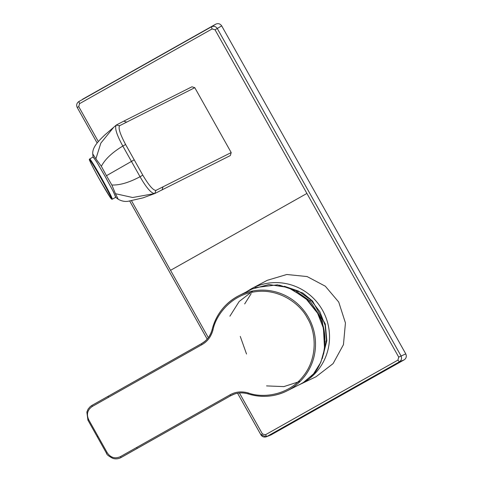 <?xml version="1.0" encoding="UTF-8"?>
<svg xmlns="http://www.w3.org/2000/svg" width="483" height="483" viewBox="0 0 483 483"><rect width="100%" height="100%" fill="white"/><g stroke="black" fill="none" stroke-linecap="round" stroke-linejoin="round"><path stroke-width="0.72" d="M279.536 285.151L302.793 293.006L312.549 301.054L325.294 324.051L326.84 340.684L322.288 358.555M338.722 302.056L345.442 322.952L343.449 344.657L333.083 363.621L316.051 376.734L299.979 384.438A53.685 52.569 63.2 0 0 322.523 310.243A53.685 52.569 63.2 0 0 314.493 299.345A53.685 52.569 63.2 0 0 251.661 288.586L267.31 280.303L286.787 274.495L307.122 276.566L325.307 286.202L338.722 302.056M115.823 197.221L112.986 190.972L105.161 176.47L96.998 162.475L93.225 156.927L89.699 158.907A23.099 0.93 60.7 0 1 101.702 178.408A23.099 0.93 60.7 0 1 112.291 199.201L115.823 197.221M120.406 456.64C115.045 459.001 110.667 457.721 107.262 452.806L106.502 453.247C106.544 454.485 108.675 456.2 112.889 458.391C115.757 459.218 118.51 458.922 121.142 457.498L230.735 395.698C235.903 392.739 241.687 392.136 248.093 393.88A53.341 52.236 -116.8 0 0 287.065 390.862L300.305 384.184A53.341 52.236 -116.8 0 0 300.71 383.979L303.378 382.488C324.274 372.441 331.918 334.761 317.464 313.087L305.401 298.005L288.091 287.482L268.922 284.535L252.06 289.027L239.037 295.596A53.341 52.236 -116.8 0 0 212.091 329.732L212.073 329.75C210.866 334.471 208.445 338.354 204.798 341.384L201.532 343.655C206.639 340.889 210.159 336.253 212.091 329.732L212.943 330.112C215.829 314.831 231.611 294.425 255.664 291.696C279.627 288.375 300.45 304.163 307.417 318.206C315.773 331.465 318.418 357.505 303.137 376.299C288.321 395.48 262.728 398.403 248.202 392.939C241.476 391.097 235.396 391.743 229.974 394.877L120.406 456.64L121.167 457.455L230.669 395.74M201.453 343.697L91.915 405.418L90.182 406.638L88.117 409.071L86.849 412.084L87.936 420.156L88.691 419.721C86.27 414.251 87.459 409.838 92.253 406.475L201.822 344.717L201.532 343.655M230.735 395.698L229.974 394.877M246.529 354.021L240.262 336.416M244.664 303.952L251.19 293.592M284.372 286.256L298.615 291.128L310.871 300.009L319.8 311.644L325.131 325.313L326.423 339.887L323.574 354.16M300.257 381.304L283.853 386.605L266.55 385.905M229.908 316.196L239.176 301.489L252.893 290.947M239.405 392.963L262.432 433.945L265.384 434.809L397.926 360.095L398.729 357.118L306.91 193.448L170.541 270.317L208.348 337.665M237.564 393.228L260.911 434.821L266.302 436.789L270.933 434.948L404.168 359.841C406.294 358.326 406.825 356.339 405.768 353.894L221.691 25.871C220.151 23.691 218.183 23.118 215.786 24.15L82.551 99.25M306.91 193.448L215.044 29.807L212.091 28.944L79.55 103.658L78.747 106.634L98.333 141.567M260.911 434.821C262.233 436.813 264.026 437.465 266.302 436.789L266.851 436.529A144258.745 3792.19 -29.1 0 1 399.393 361.815C401.536 360.306 402.073 358.32 400.993 355.868L217.314 28.557C215.78 26.354 213.812 25.78 211.409 26.837L215.786 24.15M231.2 152.568L194.794 87.683L119.573 125.725C118.118 127.953 120.134 134.22 125.616 144.52L142.817 175.166C148.758 185.231 153.117 190.314 155.876 190.423L231.2 152.568L230.313 155.574L154.771 193.538C151.384 193.532 146.47 187.929 140.04 176.73L122.821 146.047C116.626 134.745 114.465 127.747 116.337 125.049L113.783 127.21M126.582 122.072L123.72 121.179L191.932 86.789L194.794 87.683M155.876 190.423L154.771 193.538M154.723 193.556L132.656 197.511L115.449 193.689L118.232 199.256M115.449 193.689L111.851 185.001C119.699 185.327 129.094 182.568 140.04 176.73L142.817 175.166M111.851 185.001L106.477 175.697L134.214 159.843M106.477 175.697L101.352 166.291C105.046 159.215 112.201 152.471 122.821 146.047L125.616 144.52M101.352 166.291L95.894 158.835L100.844 143.113L113.686 127.295L105.022 134.775C97.481 141.911 92.307 147.689 92.754 153.926L95.894 158.835M93.092 157.005L96.552 161.702L105.288 176.657L113.475 191.884L115.685 197.293M89.699 158.907L89.415 159.71C88.455 158.201 92.645 167.287 99.824 179.948A22.55 0.912 -119.3 0 0 111.549 198.984A22.55 0.912 -119.3 0 0 101.207 178.692A22.55 0.912 -119.3 0 0 89.482 159.656A22.55 0.912 -119.3 0 0 99.824 179.948L110.764 198.181L111.73 199.213L112.291 199.201M248.202 392.939L248.063 393.88C261.532 397.968 274.531 396.96 287.065 390.862A53.341 52.236 -116.8 0 0 308.559 317.579A53.341 52.236 -116.8 0 0 239.037 295.596C225.108 302.956 216.118 314.342 212.073 329.75M107.262 452.806L97.977 436.264L97.294 436.662M97.977 436.264L88.691 419.721M91.963 405.412L92.253 406.475M108.44 397.352L108.095 396.295L91.915 405.418M136.586 447.518L137.329 448.369M201.822 344.717C207.31 341.692 211.017 336.826 212.943 330.112M255.139 287.633L277.393 284.825L290.754 288.538L307.81 300.263L317.621 313.328L323.429 328.18L324.558 348.943L320.797 362.371L313.491 373.945L303.39 382.482A1.099 0.652 -121.3 0 1 303.378 382.488L302.66 382.916M300.71 383.979L300.305 384.184M308.999 301.495L309.953 300.867L322.089 319.583L325.053 341.638M296.399 291.406L309.953 300.867L310.871 300.009M215.044 29.807L221.691 25.871M405.768 353.894L398.729 357.118M404.168 359.841L399.393 361.815L397.926 360.095M265.384 434.809L266.851 436.529L270.933 434.948M131.569 200.843L170.541 270.317M212.091 28.944L211.409 26.837A144258.745 1138.516 150.5 0 1 78.868 101.545L79.55 103.658M260.947 434.809L262.432 433.945M78.747 106.634L77.232 107.51L97.149 143.016M162.982 186.939L162.101 189.958M119.573 125.725L116.337 125.049M298.126 385.283L299.979 384.438M87.936 420.156L106.502 453.247M201.483 343.655L108.095 396.295M230.711 395.734L234.37 394.074C238.85 392.528 243.414 392.462 248.063 393.88M245.901 292.137L251.661 288.586M129.746 201.109L207.177 339.09M78.711 101.635C76.664 103.193 76.169 105.149 77.232 107.51M116.542 124.91L116.24 125.121M123.72 121.179L116.536 124.91M115.92 197.541L118.22 199.25C121.571 201.115 124.88 201.791 128.158 201.272L142.986 197.873L153.999 193.822M154.753 193.55L154.011 193.816M93.002 156.667L92.754 153.926"/></g></svg>
